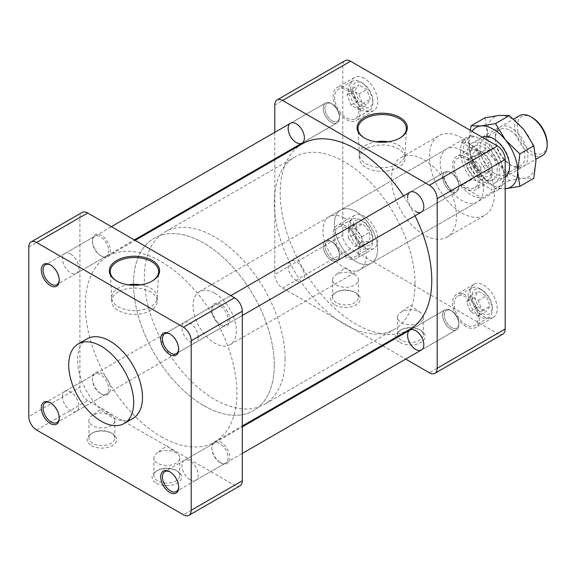 <?xml version="1.0" encoding="UTF-8"?>
<svg xmlns="http://www.w3.org/2000/svg" width="576" height="576" viewBox="0 0 576 576"><rect width="100%" height="100%" fill="white"/><g stroke="black" fill="none" stroke-linecap="round" stroke-linejoin="round"><path stroke-width="0.43" stroke-dasharray="2.88 2.16" d="M372.802 240.811A17.028 9.828 -120 0 0 360.763 219.96A17.028 9.828 -120 0 0 352.246 219.118A17.028 9.828 -120 0 0 352.246 238.781A17.028 9.828 -120 0 0 369.274 248.609A17.028 9.828 -120 0 0 372.802 240.811L372.802 238.493A14.184 8.186 60 0 1 362.772 244.282A14.184 8.186 60 0 1 352.742 226.915A14.184 8.186 60 0 1 362.772 221.126A14.184 8.186 60 0 1 372.802 238.493M348.322 237.996L354.888 246.29L361.829 245.801L361.829 236.722L354.888 228.456L348.322 228.924L348.322 237.996L356.198 233.446L362.772 241.74L369.713 241.25L369.713 232.171L362.772 223.906L356.198 224.374L356.198 233.446M348.322 228.924L356.198 224.374M354.888 228.456L362.772 223.906M361.829 236.722L369.713 232.171M361.829 245.801L369.713 241.25M354.888 246.29L362.772 241.74M358.718 248.94A17.028 9.828 -120 0 0 351.288 231.811A17.028 9.828 -120 0 0 338.17 227.246A17.028 9.828 -120 0 0 335.556 240.89A17.028 9.828 -120 0 0 346.68 255.895A17.028 9.828 -120 0 0 355.198 256.738A17.028 9.828 -120 0 0 358.718 248.94M480.19 288.914A17.028 9.828 -120 0 0 471.679 288.072A17.028 9.828 -120 0 0 471.679 307.728A17.028 9.828 -120 0 0 488.7 317.563A17.028 9.828 -120 0 0 492.228 309.766A17.028 9.828 -120 0 0 480.19 288.914L482.198 290.074A14.184 8.186 60 0 1 492.228 307.447A14.184 8.186 60 0 1 482.198 313.236A14.184 8.186 60 0 1 472.169 295.862A14.184 8.186 60 0 1 482.198 290.074L480.19 288.914M478.253 316.058L482.148 310.723L478.253 300.456L470.39 295.92L466.697 301.81L470.39 311.522L478.253 316.058L486.13 311.508L490.032 306.173L486.13 295.906L478.267 291.37L474.581 297.252L478.267 306.972L486.13 311.508M470.39 311.522L478.267 306.972M466.697 301.81L474.581 297.252M470.39 295.92L478.267 291.37M478.253 300.456L486.13 295.906M482.148 310.723L490.032 306.173M466.114 297.043A17.028 9.828 -120 0 0 457.596 296.201A17.028 9.828 -120 0 0 454.99 309.845A17.028 9.828 -120 0 0 466.114 324.842A17.028 9.828 -120 0 0 474.624 325.692A17.028 9.828 -120 0 0 477.238 312.048A17.028 9.828 -120 0 0 466.114 297.043M468.151 157.961A17.028 9.828 -120 0 0 475.582 175.097A17.028 9.828 -120 0 0 488.7 179.654A17.028 9.828 -120 0 0 492.228 171.864A17.028 9.828 -120 0 0 480.19 151.006A17.028 9.828 -120 0 0 471.679 150.163A17.028 9.828 -120 0 0 468.151 157.961M482.198 175.327A14.184 8.186 60 0 1 472.169 157.961A14.184 8.186 60 0 1 482.198 152.172A14.184 8.186 60 0 1 492.228 169.538A14.184 8.186 60 0 1 482.198 175.327M480.888 167.551L474.322 159.257L467.374 159.754L467.374 168.833L474.322 177.098L480.888 176.63L480.888 167.551L488.772 163.001L482.198 154.706L475.258 155.203L475.258 164.282L482.198 172.548L488.772 172.08L488.772 163.001M480.888 176.63L488.772 172.08M474.322 177.098L482.198 172.548M467.374 168.833L475.258 164.282M467.374 159.754L475.258 155.203M474.322 159.257L482.198 154.706M454.075 166.09A17.028 9.828 -120 0 0 466.114 186.941A17.028 9.828 -120 0 0 474.624 187.783A17.028 9.828 -120 0 0 474.624 168.12A17.028 9.828 -120 0 0 457.596 158.292A17.028 9.828 -120 0 0 454.075 166.09M360.763 109.858A17.028 9.828 -120 0 0 369.274 110.7A17.028 9.828 -120 0 0 372.802 102.91A17.028 9.828 -120 0 0 360.763 82.058A17.028 9.828 -120 0 0 352.246 81.216A17.028 9.828 -120 0 0 349.639 94.853A17.028 9.828 -120 0 0 360.763 109.858M362.772 106.38A14.184 8.186 60 0 1 352.742 89.006A14.184 8.186 60 0 1 362.772 83.218A14.184 8.186 60 0 1 372.802 100.584A14.184 8.186 60 0 1 362.772 106.38M350.957 89.496L347.062 94.824L350.957 105.091L358.819 109.634L362.506 103.745L358.819 94.032L350.957 89.496L358.841 84.938L354.938 90.274L358.841 100.541L366.703 105.084L370.39 99.194L366.703 89.482L358.841 84.938M358.819 94.032L366.703 89.482M362.506 103.745L370.39 99.194M358.819 109.634L366.703 105.084M350.957 105.091L358.841 100.541M347.062 94.824L354.938 90.274M346.68 117.986A17.028 9.828 -120 0 0 355.198 118.829A17.028 9.828 -120 0 0 357.804 105.185A17.028 9.828 -120 0 0 346.68 90.18A17.028 9.828 -120 0 0 338.17 89.338A17.028 9.828 -120 0 0 335.556 102.982A17.028 9.828 -120 0 0 346.68 117.986M355.99 261.619A30.622 17.683 60 0 1 335.981 234.634A30.622 17.683 60 0 1 340.675 210.096A30.622 17.683 60 0 1 371.297 227.779A30.622 17.683 60 0 1 371.297 263.138A30.622 17.683 60 0 1 355.99 261.619M274.788 132.336L274.788 158.854M274.788 159.739L274.788 274.5A11.023 6.365 -120 0 0 282.578 288L381.967 345.384M382.73 345.823L405.698 359.086M296.273 280.469A11.484 6.631 -120 0 0 302.011 281.038A11.484 6.631 -120 0 0 304.394 275.782A11.484 6.631 -120 0 0 299.383 264.226A11.484 6.631 -120 0 0 290.527 261.151A11.484 6.631 -120 0 0 288.77 270.353A11.484 6.631 -120 0 0 296.273 280.469M407.585 197.453A11.484 6.631 -120 0 0 415.699 211.514M346.68 257.616A19.138 11.052 60 0 1 333.151 234.18A19.138 11.052 60 0 1 337.111 225.418A19.138 11.052 60 0 1 356.249 236.47A19.138 11.052 60 0 1 356.249 258.566A19.138 11.052 60 0 1 346.68 257.616M350.734 224.028A19.138 11.052 -120 0 0 359.086 243.288A19.138 11.052 -120 0 0 373.831 248.414A19.138 11.052 -120 0 0 373.831 226.318A19.138 11.052 -120 0 0 354.694 215.266A19.138 11.052 -120 0 0 350.734 224.028M466.114 326.57A19.138 11.052 60 0 1 453.607 309.708A19.138 11.052 60 0 1 456.545 294.365A19.138 11.052 60 0 1 475.682 305.417A19.138 11.052 60 0 1 475.682 327.521A19.138 11.052 60 0 1 466.114 326.57M483.696 316.418A19.138 11.052 -120 0 0 493.265 317.369A19.138 11.052 -120 0 0 493.265 295.265A19.138 11.052 -120 0 0 474.127 284.22A19.138 11.052 -120 0 0 471.19 299.556A19.138 11.052 -120 0 0 483.696 316.418M466.114 188.662A19.138 11.052 60 0 1 453.607 171.799A19.138 11.052 60 0 1 456.545 156.463A19.138 11.052 60 0 1 471.29 161.59A19.138 11.052 60 0 1 479.642 180.85A19.138 11.052 60 0 1 475.682 189.612A19.138 11.052 60 0 1 466.114 188.662M497.225 170.698A19.138 11.052 -120 0 0 488.873 151.438A19.138 11.052 -120 0 0 474.127 146.311A19.138 11.052 -120 0 0 474.127 168.408A19.138 11.052 -120 0 0 493.265 179.46A19.138 11.052 -120 0 0 497.225 170.698M346.68 88.459A19.138 11.052 60 0 1 359.186 105.322A19.138 11.052 60 0 1 356.249 120.658A19.138 11.052 60 0 1 337.111 109.613A19.138 11.052 60 0 1 337.111 87.509A19.138 11.052 60 0 1 346.68 88.459M364.262 78.307A19.138 11.052 -120 0 0 354.694 77.357A19.138 11.052 -120 0 0 354.694 99.461A19.138 11.052 -120 0 0 373.831 110.513A19.138 11.052 -120 0 0 376.769 95.17A19.138 11.052 -120 0 0 364.262 78.307M274.788 104.976L342.778 65.722A11.023 6.365 60 0 1 345.06 60.674M502.898 334.051A11.023 6.365 60 0 1 497.383 333.504L429.394 372.766M282.578 288L350.575 248.746L497.383 333.504M350.575 248.746A11.023 6.365 60 0 1 342.778 235.246L274.788 274.5M342.778 65.722L342.778 235.246M423.979 159.854A45.936 26.518 60 0 1 453.989 200.333A45.936 26.518 60 0 1 446.947 237.146A45.936 26.518 60 0 1 401.011 210.622A45.936 26.518 60 0 1 401.011 157.579A45.936 26.518 60 0 1 423.979 159.854M461.873 137.981A45.936 26.518 -120 0 0 438.905 135.706A45.936 26.518 -120 0 0 438.905 188.748A45.936 26.518 -120 0 0 484.841 215.266A45.936 26.518 -120 0 0 491.882 178.459A45.936 26.518 -120 0 0 461.873 137.981M400.01 342.468A14.76 8.518 0 0 0 420.883 342.468A14.76 8.518 0 0 0 420.883 330.422A14.76 8.518 0 0 0 400.01 330.422A14.76 8.518 0 0 0 400.01 342.468M335.052 304.963A14.76 8.518 0 0 0 355.918 304.963A14.76 8.518 0 0 0 355.918 292.918A14.76 8.518 0 0 0 335.052 292.918A14.76 8.518 0 0 0 335.052 304.963M461.873 150.48A30.622 17.683 -120 0 0 446.566 148.968A30.622 17.683 -120 0 0 441.871 173.506A30.622 17.683 -120 0 0 461.873 200.491A30.622 17.683 -120 0 0 477.187 202.003A30.622 17.683 -120 0 0 481.882 177.466A30.622 17.683 -120 0 0 461.873 150.48M364.752 138.182A24.199 13.975 0 0 0 365.076 138.377A24.199 13.975 0 0 0 399.305 138.377A24.199 13.975 0 0 0 399.629 138.182M365.076 138.377L364.414 137.988L365.076 138.377M336.348 302.717A12.917 7.459 180 0 1 332.568 297.439A12.917 7.459 180 0 1 336.348 292.169A12.917 7.459 180 0 1 354.622 292.169L354.622 292.169A12.917 7.459 180 0 1 358.402 297.439A12.917 7.459 180 0 1 350.431 304.33A12.917 7.459 180 0 1 336.348 302.717M401.314 340.222A12.917 7.459 180 0 1 397.526 334.944A12.917 7.459 180 0 1 401.314 329.674A12.917 7.459 180 0 1 419.58 329.674L419.58 329.674A12.917 7.459 180 0 1 423.367 334.944A12.917 7.459 180 0 1 415.39 341.834A12.917 7.459 180 0 1 401.314 340.222M388.462 141.782A22.817 13.169 180 0 1 405 154.447A22.817 13.169 180 0 1 404.993 154.85A22.817 13.169 180 0 1 390.593 166.694A22.817 13.169 180 0 1 366.055 163.757A22.817 13.169 180 0 1 359.388 154.85A22.817 13.169 180 0 1 359.374 154.447A22.817 13.169 180 0 1 366.055 145.13A22.817 13.169 180 0 1 375.912 141.782M336.348 285.098A12.917 7.459 0 0 0 350.431 286.711A12.917 7.459 0 0 0 358.402 279.821A12.917 7.459 0 0 0 355.673 275.234A12.917 7.459 0 0 0 336.348 274.543A12.917 7.459 0 0 0 335.297 275.234A12.917 7.459 0 0 0 332.568 279.821A12.917 7.459 0 0 0 336.348 285.098M401.314 322.603A12.917 7.459 0 0 0 415.39 324.216A12.917 7.459 0 0 0 423.367 317.326A12.917 7.459 0 0 0 420.638 312.739A12.917 7.459 0 0 0 401.314 312.048A12.917 7.459 0 0 0 400.255 312.739A12.917 7.459 0 0 0 397.526 317.326A12.917 7.459 0 0 0 401.314 322.603M366.055 148.867A22.817 13.169 0 0 0 359.374 158.184A22.817 13.169 0 0 0 382.19 171.353A22.817 13.169 0 0 0 405 158.184A22.817 13.169 0 0 0 390.917 146.016A22.817 13.169 0 0 0 366.055 148.867M339.473 255.528A11.484 6.631 -120 0 0 331.351 241.466A11.484 6.631 -120 0 0 325.613 240.898A11.484 6.631 -120 0 0 325.613 254.16A11.484 6.631 -120 0 0 337.09 260.791A11.484 6.631 -120 0 0 339.473 255.528A11.484 6.631 -120 0 0 331.351 241.466A11.484 6.631 -120 0 0 325.613 240.898A11.484 6.631 -120 0 0 325.613 254.16A11.484 6.631 -120 0 0 337.09 260.791A11.484 6.631 -120 0 0 339.473 255.528L339.473 254.527A10.26 5.926 -120 0 0 332.215 241.963A10.26 5.926 -120 0 0 324.965 246.154A10.26 5.926 -120 0 0 332.215 258.718A10.26 5.926 -120 0 0 339.473 254.527A10.26 5.926 -120 0 0 332.215 241.963A10.26 5.926 -120 0 0 324.965 246.154A10.26 5.926 -120 0 0 332.215 258.718A10.26 5.926 -120 0 0 339.473 254.527L339.473 255.528M442.663 177.199A11.484 6.631 -120 0 0 447.674 188.755A11.484 6.631 -120 0 0 456.523 191.837A11.484 6.631 -120 0 0 458.899 186.574A11.484 6.631 -120 0 0 450.778 172.512A11.484 6.631 -120 0 0 445.039 171.943A11.484 6.631 -120 0 0 442.663 177.199A11.484 6.631 -120 0 0 447.674 188.755A11.484 6.631 -120 0 0 456.523 191.837A11.484 6.631 -120 0 0 458.899 186.574A11.484 6.631 -120 0 0 450.778 172.512A11.484 6.631 -120 0 0 445.039 171.943A11.484 6.631 -120 0 0 442.663 177.199M451.649 189.763A10.26 5.926 -120 0 0 458.899 185.58A10.26 5.926 -120 0 0 451.649 173.016A10.26 5.926 -120 0 0 444.391 177.199A10.26 5.926 -120 0 0 451.649 189.763M450.778 310.421A11.484 6.631 -120 0 0 445.039 309.852A11.484 6.631 -120 0 0 445.039 323.107A11.484 6.631 -120 0 0 456.523 329.738A11.484 6.631 -120 0 0 458.899 324.482A11.484 6.631 -120 0 0 450.778 310.421L450.778 310.421A11.484 6.631 -120 0 0 445.039 309.852A11.484 6.631 -120 0 0 445.039 323.107A11.484 6.631 -120 0 0 456.523 329.738A11.484 6.631 -120 0 0 458.899 324.482A11.484 6.631 -120 0 0 450.778 310.421L451.649 310.918A10.26 5.926 -120 0 0 444.391 315.108A10.26 5.926 -120 0 0 451.649 327.672A10.26 5.926 -120 0 0 458.899 323.482A10.26 5.926 -120 0 0 451.649 310.918A10.26 5.926 -120 0 0 444.391 315.108A10.26 5.926 -120 0 0 451.649 327.672A10.26 5.926 -120 0 0 458.899 323.482A10.26 5.926 -120 0 0 451.649 310.918L450.778 310.421M331.351 122.314A11.484 6.631 -120 0 0 337.09 122.882A11.484 6.631 -120 0 0 339.473 117.626A11.484 6.631 -120 0 0 331.351 103.558A11.484 6.631 -120 0 0 325.613 102.989A11.484 6.631 -120 0 0 323.849 112.19A11.484 6.631 -120 0 0 331.351 122.314A11.484 6.631 -120 0 0 337.09 122.882A11.484 6.631 -120 0 0 339.473 117.626A11.484 6.631 -120 0 0 331.351 103.558A11.484 6.631 -120 0 0 325.613 102.989A11.484 6.631 -120 0 0 323.849 112.19A11.484 6.631 -120 0 0 331.351 122.314M332.215 120.816A10.26 5.926 -120 0 0 339.473 116.626A10.26 5.926 -120 0 0 332.215 104.062A10.26 5.926 -120 0 0 324.965 108.252A10.26 5.926 -120 0 0 332.215 120.816A10.26 5.926 -120 0 0 339.473 116.626A10.26 5.926 -120 0 0 332.215 104.062A10.26 5.926 -120 0 0 324.965 108.252A10.26 5.926 -120 0 0 332.215 120.816M70.639 254.081A11.484 6.631 60 0 1 78.142 264.197A11.484 6.631 60 0 1 76.385 273.398A11.484 6.631 60 0 1 70.639 272.83A11.484 6.631 60 0 1 63.137 262.714A11.484 6.631 60 0 1 64.901 253.512A11.484 6.631 60 0 1 70.639 254.081M161.107 436.644A107.179 61.884 -120 0 0 214.697 441.958A107.179 61.884 -120 0 0 214.697 318.19A107.179 61.884 -120 0 0 107.518 256.313A107.179 61.884 -120 0 0 91.087 342.194A107.179 61.884 -120 0 0 161.107 436.644M302.4 143.798A107.179 61.884 -120 0 0 285.97 229.68A107.179 61.884 -120 0 0 355.99 324.13A107.179 61.884 -120 0 0 409.579 329.436M415.008 215.798A107.179 61.884 -120 0 0 403.524 195.912M355.99 211.615A30.622 17.683 60 0 1 375.991 238.601A30.622 17.683 60 0 1 371.297 263.138A30.622 17.683 60 0 1 340.675 245.455A30.622 17.683 60 0 1 340.675 210.096A30.622 17.683 60 0 1 355.99 211.615M344.642 218.167A30.622 17.683 60 0 1 364.644 245.153A30.622 17.683 60 0 1 359.95 269.69A30.622 17.683 60 0 1 329.328 252.007A30.622 17.683 60 0 1 329.328 216.648A30.622 17.683 60 0 1 344.642 218.167M203.89 405.691A99.526 57.463 -120 0 0 253.656 410.623A99.526 57.463 -120 0 0 253.656 295.697A99.526 57.463 -120 0 0 154.13 238.241A99.526 57.463 -120 0 0 138.874 317.988A99.526 57.463 -120 0 0 203.89 405.691M415.015 283.802A99.526 57.463 60 0 1 394.402 329.357A99.526 57.463 60 0 1 344.642 324.432A99.526 57.463 60 0 1 279.626 236.729A99.526 57.463 60 0 1 294.876 156.982A99.526 57.463 60 0 1 371.57 183.643A99.526 57.463 60 0 1 415.015 283.802M220.817 462.938A12.708 7.337 -120 0 0 229.802 457.747A12.708 7.337 -120 0 0 220.817 442.188A12.708 7.337 -120 0 0 211.831 447.372A12.708 7.337 -120 0 0 220.817 462.938L219.953 462.442A11.484 6.631 60 0 1 211.831 448.373A11.484 6.631 60 0 1 214.214 443.117A11.484 6.631 60 0 1 219.953 443.686A11.484 6.631 60 0 1 227.455 453.802A11.484 6.631 60 0 1 225.691 463.01A11.484 6.631 60 0 1 219.953 462.442L220.817 462.938M101.39 393.984A12.708 7.337 -120 0 0 110.376 388.8A12.708 7.337 -120 0 0 101.39 373.234A12.708 7.337 -120 0 0 92.405 378.425A12.708 7.337 -120 0 0 101.39 393.984L100.526 393.487A11.484 6.631 60 0 1 92.405 379.418A11.484 6.631 60 0 1 94.781 374.162A11.484 6.631 60 0 1 103.63 377.244A11.484 6.631 60 0 1 108.641 388.8A11.484 6.631 60 0 1 106.265 394.056A11.484 6.631 60 0 1 100.526 393.487L101.39 393.984M219.953 324.533L219.953 324.533A11.484 6.631 60 0 1 211.831 310.471A11.484 6.631 60 0 1 214.214 305.208A11.484 6.631 60 0 1 225.691 311.839A11.484 6.631 60 0 1 225.691 325.102A11.484 6.631 60 0 1 219.953 324.533L220.817 325.03A12.708 7.337 -120 0 0 229.802 319.846A12.708 7.337 -120 0 0 220.817 304.279A12.708 7.337 -120 0 0 211.831 309.47A12.708 7.337 -120 0 0 220.817 325.03L219.953 324.533M100.526 255.578L100.526 255.578A11.484 6.631 60 0 1 92.405 241.517A11.484 6.631 60 0 1 94.781 236.261A11.484 6.631 60 0 1 106.265 242.892A11.484 6.631 60 0 1 106.265 256.147A11.484 6.631 60 0 1 100.526 255.578L101.39 256.082A12.708 7.337 -120 0 0 110.376 250.891A12.708 7.337 -120 0 0 101.39 235.325A12.708 7.337 -120 0 0 92.405 240.516A12.708 7.337 -120 0 0 101.39 256.082L100.526 255.578M157.709 452.693A12.917 7.459 0 0 0 156.65 453.384A12.917 7.459 0 0 0 153.922 457.97A12.917 7.459 0 0 0 157.709 463.241A12.917 7.459 0 0 0 171.785 464.861A12.917 7.459 0 0 0 179.762 457.97A12.917 7.459 0 0 0 177.034 453.384A12.917 7.459 0 0 0 157.709 452.693M156.406 483.113A14.76 8.518 0 0 0 177.278 483.113A14.76 8.518 0 0 0 177.278 471.067A14.76 8.518 0 0 0 156.406 471.067A14.76 8.518 0 0 0 156.406 483.113M157.709 480.866A12.917 7.459 180 0 1 153.922 475.589A12.917 7.459 180 0 1 157.709 470.311A12.917 7.459 180 0 1 175.975 470.311L175.975 470.311A12.917 7.459 180 0 1 179.762 475.589A12.917 7.459 180 0 1 171.785 482.479A12.917 7.459 180 0 1 157.709 480.866M92.743 415.188A12.917 7.459 0 0 0 91.692 415.879A12.917 7.459 0 0 0 88.963 420.466A12.917 7.459 0 0 0 92.743 425.736A12.917 7.459 0 0 0 106.826 427.356A12.917 7.459 0 0 0 114.804 420.466A12.917 7.459 0 0 0 112.075 415.879A12.917 7.459 0 0 0 92.743 415.188M91.447 445.608A14.76 8.518 0 0 0 112.313 445.608A14.76 8.518 0 0 0 112.313 433.562A14.76 8.518 0 0 0 91.447 433.562A14.76 8.518 0 0 0 91.447 445.608M92.743 443.354A12.917 7.459 180 0 1 88.963 438.084A12.917 7.459 180 0 1 92.743 432.806A12.917 7.459 180 0 1 111.017 432.806L111.017 432.806A12.917 7.459 180 0 1 114.804 438.084A12.917 7.459 180 0 1 106.826 444.974A12.917 7.459 180 0 1 92.743 443.354M87.034 338.854A45.936 26.518 -120 0 0 79.992 375.667A45.936 26.518 -120 0 0 110.002 416.146A45.936 26.518 -120 0 0 132.97 418.421M59.263 417.78A11.484 6.631 -120 0 0 59.27 417.305A11.484 6.631 -120 0 0 51.156 403.236A11.484 6.631 -120 0 0 50.731 403.006M59.27 417.305L59.27 418.306M178.69 348.826A11.484 6.631 -120 0 0 178.704 348.35A11.484 6.631 -120 0 0 170.582 334.282A11.484 6.631 -120 0 0 170.158 334.051M59.263 279.878A11.484 6.631 -120 0 0 59.27 279.396A11.484 6.631 -120 0 0 51.156 265.334A11.484 6.631 -120 0 0 50.731 265.104M240.019 485.82A11.023 6.365 60 0 1 234.511 485.28L183.406 514.778M36.598 430.02L87.696 400.514L234.511 485.28M87.696 400.514A11.023 6.365 60 0 1 79.906 387.014L28.8 416.52M28.8 246.996L79.906 217.49L79.906 387.014M79.906 217.49A11.023 6.365 60 0 1 82.188 212.443M117.029 281.203A24.199 13.975 0 0 0 117.36 281.39L117.36 281.39A24.199 13.975 0 0 0 151.582 281.39A24.199 13.975 0 0 0 151.913 281.203M140.746 284.803A22.817 13.169 180 0 1 157.284 297.468A22.817 13.169 180 0 1 157.27 297.871A22.817 13.169 180 0 1 142.877 309.708A22.817 13.169 180 0 1 118.339 306.778A22.817 13.169 180 0 1 111.665 297.871A22.817 13.169 180 0 1 111.658 297.468A22.817 13.169 180 0 1 118.339 288.151A22.817 13.169 180 0 1 128.196 284.803M118.339 291.888A22.817 13.169 0 0 0 111.658 301.198A22.817 13.169 0 0 0 134.467 314.374A22.817 13.169 0 0 0 157.284 301.198A22.817 13.169 0 0 0 143.201 289.03A22.817 13.169 0 0 0 118.339 291.888M178.69 486.734A11.484 6.631 -120 0 0 178.704 486.252A11.484 6.631 -120 0 0 170.582 472.19A11.484 6.631 -120 0 0 170.158 471.96M170.582 472.19L169.718 471.686L170.582 472.19M274.27 365.062A99.526 57.463 60 0 1 253.656 410.623A99.526 57.463 60 0 1 154.13 353.16A99.526 57.463 60 0 1 154.13 238.241A99.526 57.463 60 0 1 230.825 264.902A99.526 57.463 60 0 1 274.27 365.062M285.091 358.812A99.526 57.463 60 0 1 264.478 404.366A99.526 57.463 60 0 1 164.959 346.91A99.526 57.463 60 0 1 164.959 231.991A99.526 57.463 60 0 1 241.646 258.653A99.526 57.463 60 0 1 285.091 358.812M214.718 293.177A30.622 17.683 60 0 1 234.727 320.162A30.622 17.683 60 0 1 230.033 344.7A30.622 17.683 60 0 1 225.202 346.111A30.622 17.683 60 0 1 197.417 323.23A30.622 17.683 60 0 1 199.404 291.658A30.622 17.683 60 0 1 214.718 293.177M476.237 180.655L471.694 179.59L460.872 185.832L481.838 197.942L492.66 191.693L490.817 189.072A28.706 16.574 -120 0 0 503.827 174.701A28.706 16.574 -120 0 0 490.817 145.31L476.237 136.901A28.706 16.574 -120 0 0 463.226 151.265A28.706 16.574 -120 0 0 476.237 180.655L490.817 189.072M460.872 185.832A30.622 17.683 -120 0 0 481.838 197.942M483.53 181.735A22.968 13.262 -120 0 0 495.014 182.873A22.968 13.262 -120 0 0 495.014 156.355A22.968 13.262 -120 0 0 472.046 143.093A22.968 13.262 -120 0 0 468.526 161.496A22.968 13.262 -120 0 0 483.53 181.735M519.473 115.711A22.968 13.262 -120 0 0 515.959 134.114A22.968 13.262 -120 0 0 530.957 154.354A22.968 13.262 -120 0 0 542.441 155.491M532.246 117.59A21.146 12.211 -120 0 0 517.298 126.223A21.146 12.211 -120 0 0 532.246 152.122A21.146 12.211 -120 0 0 547.2 143.489M492.66 191.693A30.622 17.683 -120 0 0 497.484 190.289A30.622 17.683 -120 0 0 503.827 176.263A30.622 17.683 -120 0 0 492.66 147.938L481.838 154.181L460.872 142.078L471.694 135.835L476.237 136.901M481.838 154.181A30.622 17.683 -120 0 0 460.872 142.078M471.694 135.835A30.622 17.683 -120 0 0 466.862 137.246A30.622 17.683 -120 0 0 471.694 179.59M490.817 145.31L492.66 147.938M190.073 479.693A11.484 6.631 60 0 1 182.57 469.57A11.484 6.631 60 0 1 184.327 460.368A11.484 6.631 60 0 1 190.073 460.937A11.484 6.631 60 0 1 197.575 471.06A11.484 6.631 60 0 1 195.811 480.262A11.484 6.631 60 0 1 190.073 479.693M62.518 396.677A11.484 6.631 60 0 1 64.901 391.421A11.484 6.631 60 0 1 73.75 394.495A11.484 6.631 60 0 1 78.761 406.051A11.484 6.631 60 0 1 76.385 411.307A11.484 6.631 60 0 1 67.536 408.233A11.484 6.631 60 0 1 62.518 396.677M444.391 177.199A10.26 5.926 -120 0 0 451.649 189.763A10.26 5.926 -120 0 0 458.899 185.58A10.26 5.926 -120 0 0 451.649 173.016A10.26 5.926 -120 0 0 444.391 177.199M198.187 337.097A11.484 6.631 60 0 1 195.811 342.353A11.484 6.631 60 0 1 186.962 339.278A11.484 6.631 60 0 1 181.951 327.722A11.484 6.631 60 0 1 184.327 322.466A11.484 6.631 60 0 1 193.176 325.541A11.484 6.631 60 0 1 198.187 337.097M510.12 130.572A20.894 12.06 60 0 1 523.764 148.982A20.894 12.06 60 0 1 520.56 165.73A20.894 12.06 60 0 1 510.113 164.693A20.894 12.06 60 0 1 495.346 139.104A20.894 12.06 60 0 1 499.673 129.535A20.894 12.06 60 0 1 510.12 130.572M511.596 128.016A22.982 13.27 -120 0 0 495.346 137.398A22.982 13.27 -120 0 0 511.596 165.542A22.982 13.27 -120 0 0 527.846 156.161A22.982 13.27 -120 0 0 511.596 128.016M494.798 139.421A20.894 12.06 -120 0 0 484.351 138.384A20.894 12.06 -120 0 0 484.351 162.511A20.894 12.06 -120 0 0 505.246 174.571A20.894 12.06 -120 0 0 509.573 165.01A20.894 12.06 -120 0 0 494.798 139.421L493.315 138.564L494.798 139.421M495.014 182.873L505.181 177.005A22.982 13.27 60 0 1 481.824 163.966A22.982 13.27 60 0 1 482.213 137.218L472.046 143.093M470.232 130.298L468.958 143.266L471.132 158.249L481.14 174.658L495.497 188.554L505.181 188.748A34.452 19.894 60 0 1 481.14 174.658A34.452 19.894 60 0 1 468.958 143.266A34.452 19.894 60 0 1 472.039 131.35M499.414 115.387A34.452 19.894 60 0 1 523.771 129.449A34.452 19.894 60 0 1 535.954 160.841A34.452 19.894 60 0 1 523.771 178.171A34.452 19.894 60 0 1 499.414 164.11A34.452 19.894 60 0 1 487.231 132.718A34.452 19.894 60 0 1 499.414 115.387M485.057 117.734L487.231 132.718L485.057 150.214L499.414 164.11L509.422 180.518L523.771 178.171L533.779 178.337M509.422 180.518L495.497 188.554M485.057 150.214L471.132 158.249M362.772 221.126L360.763 219.96M352.246 219.118L338.17 227.246M369.274 248.609L355.198 256.738M492.228 307.447L492.228 309.766M471.679 288.072L457.596 296.201M488.7 317.563L474.624 325.692M482.198 152.172L480.19 151.006M492.228 169.538L492.228 171.864M471.679 150.163L457.596 158.292M488.7 179.654L474.624 187.783M362.772 83.218L360.763 82.058M372.802 100.584L372.802 102.91M352.246 81.216L338.17 89.338M369.274 110.7L355.198 118.829M354.694 215.266L337.111 225.418M373.831 248.414L356.249 258.566M474.127 284.22L456.545 294.365M493.265 317.369L475.682 327.521M474.127 146.311L456.545 156.463M493.265 179.46L475.682 189.612M354.694 77.357L337.111 87.509M373.831 110.513L356.249 120.658M446.947 237.146L484.841 215.266M401.011 157.579L438.905 135.706M359.95 269.69L477.187 202.003M329.328 216.648L446.566 148.968M399.305 138.377L399.967 137.988M336.348 292.169L335.052 292.918M354.622 292.169L355.918 292.918M401.314 329.674L400.01 330.422M419.58 329.674L420.883 330.422M404.993 154.85L406.375 128.923M359.388 154.85L357.998 128.923M358.402 297.439L358.402 279.821M332.568 297.439L332.568 279.821M423.367 334.944L423.367 317.326M397.526 334.944L397.526 317.326M359.374 154.447L359.374 158.184M405 154.447L405 158.184M355.673 275.234L345.485 267.689L335.297 275.234M420.638 312.739L410.443 305.194L400.255 312.739M302.011 281.038L76.385 411.307M290.527 261.151L64.901 391.421M332.215 241.963L331.351 241.466L332.215 241.963M421.445 212.083L456.523 191.837L421.445 212.083M409.961 192.197L445.039 171.943L409.961 192.197M451.649 173.016L450.778 172.512L451.649 173.016M458.899 185.58L458.899 186.574L458.899 185.58M421.445 349.992L456.523 329.738L421.445 349.992M409.961 330.106L445.039 309.852L409.961 330.106M458.899 323.482L458.899 324.482L458.899 323.482M302.011 143.136L337.09 122.882L302.011 143.136M290.527 123.242L325.613 102.989L290.527 123.242M332.215 104.062L331.351 103.558L332.215 104.062M339.473 116.626L339.473 117.626L339.473 116.626M76.385 273.398L134.359 239.926M64.901 253.512L111.391 226.67M214.697 441.958L242.309 426.01M107.518 256.313L135.122 240.372M294.876 156.982L164.959 231.991M394.402 329.357L264.478 404.366M211.831 448.373L211.831 447.372M92.405 379.418L92.405 378.425M211.831 310.471L211.831 309.47M92.405 241.517L92.405 240.516M177.034 453.384L166.846 445.831L156.65 453.384M157.709 470.311L156.406 471.067M175.975 470.311L177.278 471.067M179.762 475.589L179.762 457.97M153.922 475.589L153.922 457.97M112.075 415.879L101.88 408.326L91.692 415.879M92.743 432.806L91.447 433.562M111.017 432.806L112.313 433.562M114.804 438.084L114.804 420.466M88.963 438.084L88.963 420.466M51.156 403.236L50.285 402.739M170.582 334.282L169.718 333.785M178.704 348.35L178.704 349.351M51.156 265.334L50.285 264.83M59.27 279.396L59.27 280.397M94.781 374.162L45.41 402.667M106.265 394.056L56.894 422.561M214.214 305.208L164.844 333.713M225.691 325.102L176.321 353.606M94.781 236.261L45.41 264.766M106.265 256.147L56.894 284.652M151.582 281.39L152.251 281.009M117.36 281.39L116.69 281.009M157.27 297.871L158.659 271.944M111.665 297.871L110.282 271.944M111.658 297.468L111.658 301.198M157.284 297.468L157.284 301.198M214.214 443.117L164.844 471.622M225.691 463.01L176.321 491.508M178.704 486.252L178.704 487.253M505.231 176.969L535.932 159.25M482.263 137.189L513.662 119.066M230.033 344.7L497.484 190.289M199.404 291.658L466.862 137.246M503.827 174.701L503.827 176.263M195.811 480.262L242.309 453.42M184.327 460.368L242.309 426.895M195.811 342.353L242.309 315.511M184.327 322.466L230.825 295.618M510.113 164.693L511.596 165.542M495.346 139.104L495.346 137.398M509.573 165.01L509.573 166.716M499.673 129.535L484.351 138.384M520.56 165.73L505.246 174.571"/><path stroke-width="0.86" d="M405.698 359.086L429.394 372.766A11.023 6.365 -120 0 0 434.909 373.306A11.023 6.365 -120 0 0 437.191 368.258L437.191 198.734A11.023 6.365 -120 0 0 429.394 185.234L282.578 100.476A11.023 6.365 -120 0 0 277.07 99.929A11.023 6.365 -120 0 0 274.788 104.976L274.788 132.336M274.788 158.854L274.788 159.739M381.967 345.384L382.73 345.823M415.699 211.514A11.484 6.631 -120 0 0 421.445 212.083A11.484 6.631 -120 0 0 421.445 198.828A11.484 6.631 -120 0 0 409.961 192.197A11.484 6.631 -120 0 0 407.585 197.453M415.699 349.423A11.484 6.631 -120 0 0 421.445 349.992A11.484 6.631 -120 0 0 423.202 340.79A11.484 6.631 -120 0 0 415.699 330.674A11.484 6.631 -120 0 0 409.961 330.106A11.484 6.631 -120 0 0 408.197 339.307A11.484 6.631 -120 0 0 415.699 349.423M296.273 142.567A11.484 6.631 -120 0 0 302.011 143.136A11.484 6.631 -120 0 0 302.011 129.874A11.484 6.631 -120 0 0 290.527 123.242A11.484 6.631 -120 0 0 288.77 132.444A11.484 6.631 -120 0 0 296.273 142.567M277.07 99.929L345.06 60.674A11.023 6.365 60 0 1 350.575 61.222L282.578 100.476M429.394 185.234L497.383 145.98L350.575 61.222M497.383 145.98A11.023 6.365 60 0 1 505.181 159.48L437.191 198.734M437.191 368.258L505.181 329.004L505.181 159.48M505.181 329.004A11.023 6.365 60 0 1 502.898 334.051L434.909 373.306M399.967 117.461A25.142 14.515 180 0 1 399.967 137.988A25.142 14.515 180 0 1 364.414 137.988L364.414 137.988A25.142 14.515 180 0 1 364.414 117.461A25.142 14.515 180 0 1 399.967 117.461M399.629 138.182A24.199 13.975 0 0 0 406.375 128.923A24.199 13.975 0 0 0 382.19 114.523A24.199 13.975 0 0 0 357.998 128.923A24.199 13.975 0 0 0 364.752 138.182M375.912 141.782A22.817 13.169 180 0 1 388.462 141.782M403.524 195.912A107.179 61.884 -120 0 0 355.99 149.105A107.179 61.884 -120 0 0 302.4 143.798L135.122 240.372M242.309 426.01L409.579 329.436A107.179 61.884 -120 0 0 415.008 215.798M124.171 423.497L132.97 418.421A45.936 26.518 -120 0 0 140.011 381.607A45.936 26.518 -120 0 0 110.002 341.129A45.936 26.518 -120 0 0 87.034 338.854L78.235 343.937A45.936 26.518 60 0 1 101.203 346.212A45.936 26.518 60 0 1 131.213 386.69A45.936 26.518 60 0 1 124.171 423.497A45.936 26.518 60 0 1 78.235 396.979A45.936 26.518 60 0 1 78.235 343.937M191.203 340.754A11.023 6.365 -120 0 0 183.406 327.254L36.598 242.496A11.023 6.365 -120 0 0 31.082 241.949A11.023 6.365 -120 0 0 28.8 246.996L28.8 416.52A11.023 6.365 -120 0 0 36.598 430.02L183.406 514.778A11.023 6.365 -120 0 0 188.921 515.326A11.023 6.365 -120 0 0 191.203 510.278L191.203 340.754L242.309 311.249A11.023 6.365 60 0 0 234.511 297.749L87.696 212.99L36.598 242.496M53.856 286.79A12.708 7.337 60 0 1 41.486 272.232A12.708 7.337 60 0 1 50.285 264.83A12.708 7.337 60 0 1 59.27 280.397A12.708 7.337 60 0 1 53.856 286.79M161.467 343.519A12.708 7.337 60 0 1 169.718 333.785A12.708 7.337 60 0 1 178.704 349.351A12.708 7.337 60 0 1 171.54 355.37A12.708 7.337 60 0 1 161.467 343.519M50.285 423.49A12.708 7.337 -120 0 0 59.27 418.306A12.708 7.337 -120 0 0 50.285 402.739A12.708 7.337 -120 0 0 41.299 407.923A12.708 7.337 -120 0 0 50.285 423.49M169.718 492.444A12.708 7.337 -120 0 0 178.704 487.253A12.708 7.337 -120 0 0 169.718 471.686L169.718 471.686A12.708 7.337 -120 0 0 160.733 476.878A12.708 7.337 -120 0 0 169.718 492.444M50.731 403.006A11.484 6.631 -120 0 0 45.41 402.667A11.484 6.631 -120 0 0 45.41 415.93A11.484 6.631 -120 0 0 56.894 422.561A11.484 6.631 -120 0 0 59.263 417.78M170.158 334.051A11.484 6.631 -120 0 0 164.844 333.713A11.484 6.631 -120 0 0 162.461 338.969A11.484 6.631 -120 0 0 163.13 343.08A11.484 6.631 -120 0 0 176.321 353.606A11.484 6.631 -120 0 0 178.69 348.826M50.731 265.104A11.484 6.631 -120 0 0 45.41 264.766A11.484 6.631 -120 0 0 43.654 273.967A11.484 6.631 -120 0 0 51.156 284.083A11.484 6.631 -120 0 0 54.374 285.178A11.484 6.631 -120 0 0 56.894 284.652A11.484 6.631 -120 0 0 59.263 279.878M191.203 510.278L242.309 480.78L242.309 311.249M242.309 480.78A11.023 6.365 60 0 1 240.019 485.82L188.921 515.326M31.082 241.949L82.188 212.443A11.023 6.365 60 0 1 87.696 212.99M152.251 260.482A25.142 14.515 180 0 1 152.251 281.009A25.142 14.515 180 0 1 116.69 281.009A25.142 14.515 180 0 1 116.69 260.482A25.142 14.515 180 0 1 152.251 260.482M151.913 281.203A24.199 13.975 0 0 0 158.659 271.944A24.199 13.975 0 0 0 151.582 261.634A24.199 13.975 0 0 0 124.862 258.689A24.199 13.975 0 0 0 110.282 271.944A24.199 13.975 0 0 0 117.029 281.203M128.196 284.803A22.817 13.169 180 0 1 140.746 284.803M170.158 471.96A11.484 6.631 -120 0 0 164.844 471.622A11.484 6.631 -120 0 0 164.837 484.884A11.484 6.631 -120 0 0 176.321 491.508A11.484 6.631 -120 0 0 178.69 486.734M535.932 159.25L542.441 155.491A22.968 13.262 -120 0 0 547.2 144.972A22.968 13.262 -120 0 0 530.957 116.849A22.968 13.262 -120 0 0 519.473 115.711L513.662 119.066M547.2 144.972L547.2 143.489A21.146 12.211 -120 0 0 532.246 117.59L530.957 116.849M482.263 137.189L482.213 137.225A22.982 13.27 60 0 1 493.315 138.564L493.315 138.564A22.982 13.27 60 0 1 509.573 166.716A22.982 13.27 60 0 1 505.181 177.005L505.231 176.969M505.498 140.004A34.452 19.894 60 0 1 517.68 171.396A34.452 19.894 60 0 1 505.498 188.726A34.452 19.894 60 0 1 505.181 188.748L519.854 186.379L517.68 171.396L519.854 153.9L505.498 140.004L495.497 123.595L481.14 125.935A34.452 19.894 60 0 1 505.498 140.004M472.039 131.35A34.452 19.894 60 0 1 481.14 125.935L471.132 125.77L470.232 130.298M519.854 186.379L533.779 178.337L535.954 160.841L533.779 145.858L523.771 129.449L509.422 115.553L499.414 115.387L485.057 117.734L471.132 125.77M533.779 145.858L519.854 153.9M509.422 115.553L495.497 123.595M183.406 327.254L234.511 297.749M134.359 239.926L302.011 143.136M111.391 226.67L290.527 123.242M242.309 453.42L421.445 349.992M242.309 426.895L409.961 330.106M242.309 315.511L421.445 212.083M230.825 295.618L409.961 192.197"/></g></svg>
